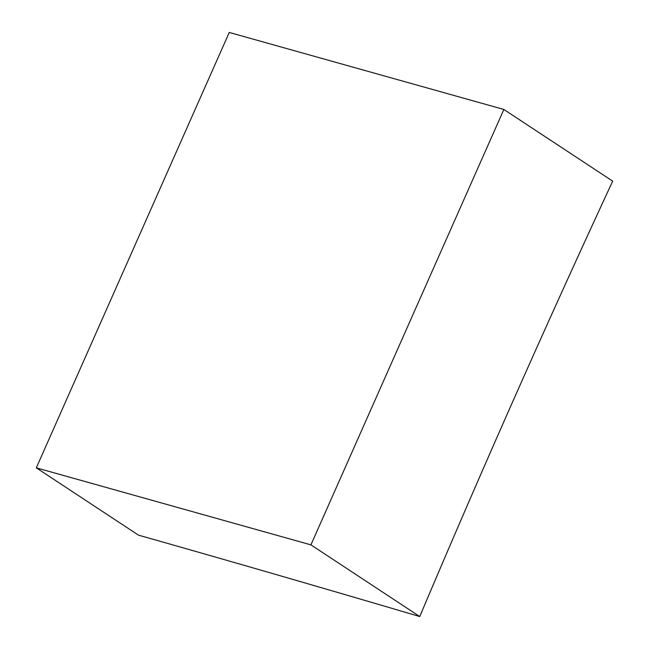 <?xml version="1.0" encoding="UTF-8"?>
<svg xmlns="http://www.w3.org/2000/svg" width="649" height="649" viewBox="0 0 649 649"><rect width="100%" height="100%" fill="white"/><g stroke="black" fill="none" stroke-linecap="round" stroke-linejoin="round"><path stroke-width="0.97" d="M36.312 467.848L138.464 535.141A9638.761 1498.006 23.9 0 1 419.749 616.55A9629.716 6482.488 -74.3 0 1 514.479 397.707A9629.716 6482.488 -74.3 0 1 612.688 181.152L503.859 109.462L310.92 544.86L36.312 467.848L229.251 32.45L503.859 109.462M419.749 616.55L310.92 544.86"/></g></svg>
